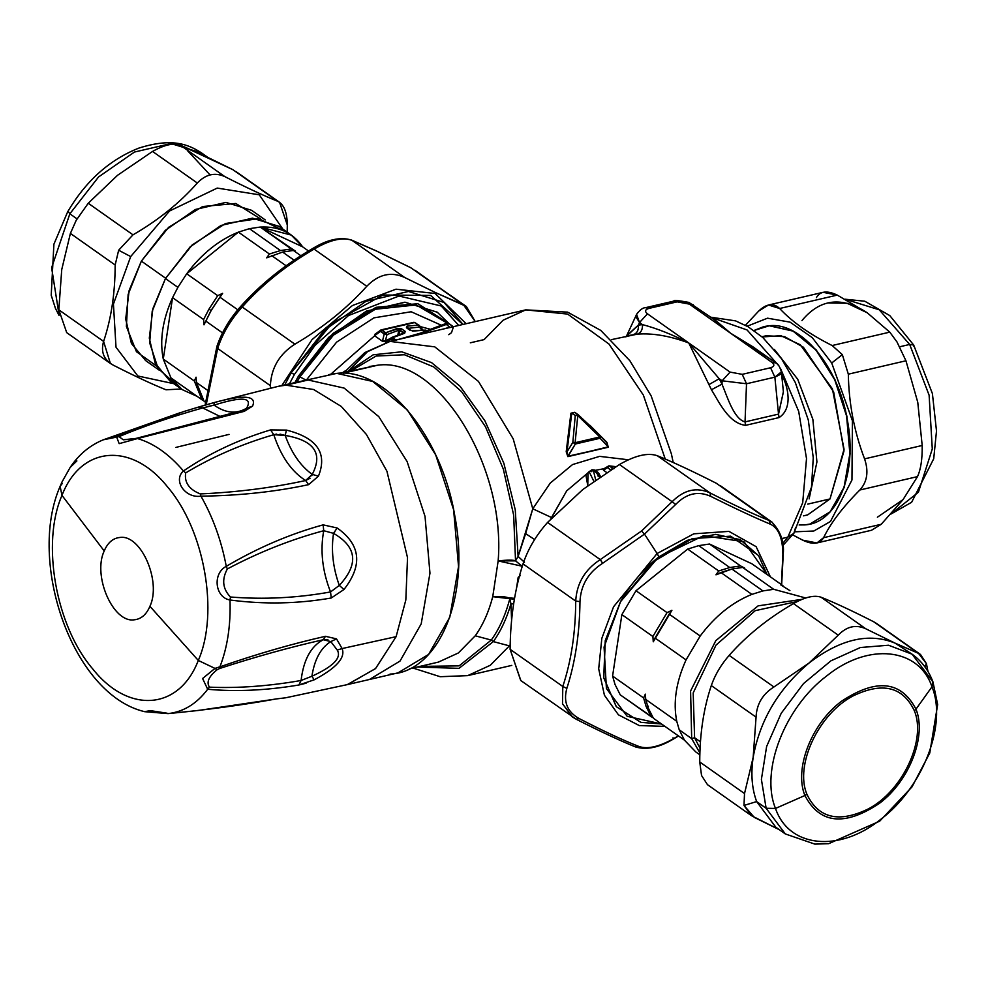 <?xml version="1.0" encoding="UTF-8"?>
<svg xmlns="http://www.w3.org/2000/svg" width="987" height="987" viewBox="0 0 987 987"><rect width="100%" height="100%" fill="white"/><g stroke="black" fill="none" stroke-linecap="round" stroke-linejoin="round"><path stroke-width="1.48" d="M806.885 794.227C794.621 765.172 818.494 714.082 852.768 696.082C882.279 681.696 902.809 686.57 914.332 710.689C926.596 739.744 902.723 790.834 868.461 808.846C838.938 823.22 818.408 818.346 806.885 794.227L804.898 795.51C793.955 768.861 811.437 723.73 841.368 701.362C876.234 678.155 901.106 680.759 915.973 709.159C926.929 735.808 909.434 780.951 879.503 803.319C844.638 826.514 819.765 823.911 804.898 795.51L806.885 794.227C818.408 818.346 838.938 823.22 868.461 808.846C902.723 790.834 926.596 739.744 914.332 710.689L915.973 709.159L914.332 710.689C902.809 686.57 882.279 681.696 852.768 696.082C818.494 714.082 794.621 765.172 806.885 794.227M804.898 795.51C793.955 768.861 811.437 723.73 841.368 701.362C876.234 678.155 901.106 680.759 915.973 709.159L931.987 686.792L915.973 709.159C926.929 735.808 909.434 780.951 879.503 803.319C844.638 826.514 819.765 823.911 804.898 795.51L775.498 808.439C788.773 847.66 839.16 852.928 880.601 819.444C922.783 787.922 947.421 724.335 931.987 686.792C918.712 647.571 868.326 642.303 826.884 675.787C784.714 707.309 760.076 770.896 775.498 808.439L804.898 795.51M775.498 808.439C788.773 847.66 839.16 852.928 880.601 819.444C922.783 787.922 947.421 724.335 931.987 686.792C918.712 647.571 868.326 642.303 826.884 675.787C784.714 707.309 760.076 770.896 775.498 808.439L766.134 808.279L761.396 779.385L766.628 746.468L781.211 713.28L803.492 683.609L830.931 660.821L860.393 647.521L888.522 645.227L912.111 654.208L888.522 645.227L860.393 647.521L830.931 660.821L803.492 683.609L781.211 713.28L766.628 746.468L761.396 779.385L766.134 808.279L775.498 808.439M775.881 827.279L756.647 801.58L766.134 808.279L756.647 801.58L775.831 827.242L785.319 833.941L766.134 808.279L785.319 833.941L814.83 844.107L828.611 843.7L879.688 821.172L912.013 786.886L929.766 753.019L937.65 704.57L932.949 681.918L931.987 686.792L932.949 681.918C928.582 670.272 921.636 661.031 912.111 654.208L895.012 643.105L865.772 628.768C855.84 624.265 846.661 626.4 838.234 635.172L808.945 663.104C840.258 639.107 868.942 632.445 895.012 643.105L918.527 653.382L895.012 643.105L902.673 647.546M912.111 654.208L932.949 681.918M753.167 757.374C759.793 720.374 778.385 688.951 808.945 663.104L773.919 686.977C762.581 694.145 756.622 704.2 756.067 717.142L753.167 757.374L744.519 793.56L753.167 757.374L756.067 717.142L711.306 685.57L756.067 717.142C756.622 704.2 762.581 694.145 773.919 686.977L729.159 655.393L773.919 686.977L808.945 663.104L838.234 635.172L793.462 603.588L838.234 635.172C846.661 626.4 855.84 624.265 865.772 628.768L895.012 643.105C868.942 632.445 840.258 639.107 808.945 663.104C778.385 688.951 759.793 720.374 753.167 757.374C750.712 773.919 751.884 788.65 756.647 801.58L743.988 805.441L756.647 801.58C751.884 788.65 750.712 773.919 753.167 757.374M743.988 805.441L751.292 815.583L779.36 829.734L754.204 817.335L743.988 805.441L744.519 793.56L699.746 761.976C699.783 733.822 703.645 708.345 711.306 685.57C715.02 674.849 720.979 664.794 729.159 655.393C746.777 635.443 768.219 618.17 793.462 603.588C805.059 597.049 814.238 594.914 821.011 597.197L865.772 628.768L821.011 597.197C834.78 602.699 852.361 610.904 873.754 621.798L918.527 653.382L926.423 663.622L924.881 666.817L926.423 663.622L927.965 671.481M926.423 663.622L920.476 654.455L873.754 621.798C852.361 610.904 834.78 602.699 821.011 597.197C814.238 594.914 805.059 597.049 793.462 603.588C768.219 618.17 746.777 635.443 729.159 655.393C720.979 664.794 715.02 674.849 711.306 685.57C703.645 708.345 699.783 733.822 699.746 761.976L701.547 775.511L707.482 784.677L701.547 775.511L699.746 761.976L744.519 793.56M873.754 621.798L876.838 623.661L873.754 621.798M694.589 737.721L691.677 738.609L699.919 753.019L691.677 738.609L690.592 691.023L715.785 640.662L758.078 605.87L802.061 599.319L758.078 605.87L715.785 640.662L690.592 691.023L691.677 738.609L694.589 737.721L700.474 741.866L694.589 737.721L693.182 692.948L716.007 645.103L755.24 610.657L797.348 601.478L755.24 610.657L716.007 645.103L693.182 692.948L694.589 737.721L700.091 748.417M691.677 738.609L679.241 729.825L676.761 721.324C672.986 702.448 676.083 681.968 686.051 659.896L700.19 636.01C714.995 616.196 732.231 602.317 751.884 594.371L762.926 590.917L773.685 589.301L805.725 597.986L773.685 589.301L762.926 590.917L751.884 594.371C732.231 602.317 714.995 616.196 700.19 636.01L686.051 659.896C676.083 681.968 672.986 702.448 676.761 721.324L679.241 729.825L684.435 740.139L679.241 729.825L691.677 738.609M695.749 751.897L684.435 740.139L653.419 718.265L648.212 707.95L645.732 699.438L676.761 721.324L645.732 699.438L648.212 707.95L653.419 718.265L684.435 740.139M646.078 706.433L648.459 706.161L646.078 706.433L651.272 716.747L653.036 717.685L620.255 694.86L651.272 716.747L646.078 706.433L643.598 697.932L645.35 694.145L645.732 699.438L645.35 694.145L643.598 697.932L646.078 706.433M751.884 594.371L720.855 572.485L731.898 569.03L762.926 590.917L731.898 569.03L742.668 567.414L773.685 589.301L742.668 567.414L731.898 569.03L715.97 574.804L718.721 570.967L715.97 574.804L720.855 572.485L751.884 594.371M686.051 659.896L655.023 638.009L669.161 614.124L700.19 636.01L669.161 614.124L653.271 641.797L671.913 610.299L669.161 614.124L671.913 610.299L667.027 612.619L671.913 610.299L653.271 641.797L652.888 636.504L653.271 641.797L655.023 638.009L686.051 659.896M667.027 612.619L652.888 636.504L621.872 614.617L652.888 636.504L667.027 612.619L635.998 590.732L667.027 612.619M789.921 590.621L780.865 584.983L789.921 590.621M740.521 565.909L744.729 568.117L740.521 565.909L729.763 567.525L718.721 570.967L687.692 549.08L718.721 570.967L729.763 567.525L698.734 545.638L709.505 544.022L740.521 565.909L729.763 567.525L698.734 545.638L687.692 549.08L698.734 545.638L709.505 544.022L751.909 563.799L782.925 585.686L751.909 563.799L709.505 544.022L740.521 565.909M612.582 676.046L643.598 697.932L612.582 676.046L621.872 614.617L635.998 590.732L687.692 549.08L635.998 590.732L621.872 614.617L612.582 676.046L615.049 684.546L612.582 676.046M620.255 694.86L615.049 684.546L620.255 694.86M620.663 601.527L657.91 557.766L703.669 535.633L744.112 541.814L767.022 574.459L758.522 555.533L730.651 536.163L692.356 538.569L652.592 562.195L620.663 601.527L605.302 640.649L603.785 677.822L616.344 706.704L640.859 722.336L661.537 723.989L627.177 716.303L606.425 688.519L604.069 647.077L620.601 601.49C630.779 583.798 643.561 568.919 658.946 556.853L657.095 553.522L693.799 533.819L728.937 531.376L756.116 546.65L770.403 576.852L756.116 546.65L728.937 531.376L693.799 533.819L657.095 553.522L644.486 534.115L657.095 553.522L613.556 606.783L601.848 638.293L598.69 668.828L604.426 695.243L618.454 714.835L639.329 725.581L664.917 726.383L639.329 725.581L618.454 714.835L604.426 695.243L598.69 668.828L601.848 638.293L613.556 606.783L657.095 553.522L658.946 556.853L687.285 540.358L715.476 534.374L740.188 539.63L758.756 555.878L740.497 539.778L715.735 534.374L687.421 540.308L658.946 556.853C643.561 568.919 630.779 583.798 620.601 601.49L620.663 601.527M845.156 299.221L864.785 301.22L889.805 315.593L913.678 345.031L909.681 344.451L879.257 309.807L845.23 299.258L879.257 309.807L909.681 344.451L913.678 345.031L913.789 346.252M890.977 514.03L918.403 492.229L932.283 448.974L929.112 395.195L909.681 344.451L929.112 395.195L932.283 448.974L918.403 492.229L890.977 514.03L911.643 502.26L933.714 458.745L936.503 430.961L932.407 393.591L913.678 345.031M640.736 722.299L616.258 706.643L603.711 677.761L605.253 640.588L620.601 601.49L605.253 640.588L603.711 677.761L616.258 706.643L640.736 722.299M909.681 344.451L899.712 346.77L909.681 344.451M877.394 517.213L903.056 499.595L917.491 476.622C920.809 469.393 922.389 459.004 922.191 445.482L917.762 402.277L905.955 360.786L896.986 341.946L889.78 332.138L867.228 312.768L847.191 303.268L827.612 302.96M801.962 320.578C820.037 298.765 841.788 296.162 867.228 312.768L889.78 332.138L832.152 345.536C809.747 334.322 792.24 321.984 779.656 308.499L837.284 295.101L779.656 308.499L768.491 305.008L823.096 292.325L837.284 295.101L867.228 312.768L837.284 295.101C827.106 290.289 820.148 291.116 816.397 297.605M881.231 524.282L903.056 499.595L881.231 524.282L823.602 537.668C830.77 522.925 842.861 507.034 859.85 490.008C867.252 481.829 868.831 471.453 864.563 458.869C854.248 431.775 848.832 403.547 848.327 374.172L842.343 354.641L848.327 374.172L905.955 360.786L848.327 374.172C848.832 403.547 854.248 431.775 864.563 458.869L922.191 445.482L864.563 458.869C868.831 471.453 867.252 481.829 859.85 490.008L917.491 476.622L859.85 490.008C842.861 507.034 830.77 522.925 823.602 537.668L881.231 524.282L871.509 530.266L816.903 542.949L823.602 537.668C819.852 544.145 812.881 544.984 802.715 540.16L816.903 542.949M576.137 719.165L579.159 718.573C603.193 730.985 623.167 740.299 639.07 746.517L635.085 746.678L639.07 746.517C647.743 749.441 659.402 746.727 674.047 738.387L672.961 737.869L674.047 738.387L678.34 735.846L674.047 738.387C659.402 746.727 647.743 749.441 639.07 746.517C623.167 740.299 603.193 730.985 579.159 718.573C567.254 711.886 563.145 701.831 566.846 688.383C575.236 662.425 579.603 633.506 579.974 601.601C580.775 585.217 588.338 572.448 602.65 563.281L644.486 534.115L675.676 504.456C686.471 493.401 698.13 490.687 710.665 496.325C734.883 508.404 754.858 517.719 770.576 524.27C778.632 528.23 782.728 538.297 782.876 554.46L781.408 584.612L782.876 554.46C782.728 538.297 778.632 528.23 770.576 524.27L768.972 520.408L771.735 521.938L768.972 520.408L770.576 524.27C754.858 517.719 734.883 508.404 710.665 496.325L710.011 492.908C733.822 504.999 753.476 514.165 768.972 520.408L716.266 483.235L768.972 520.408C753.476 514.165 733.822 504.999 710.011 492.908L710.665 496.325C698.13 490.687 686.471 493.401 675.676 504.456L672.135 501.704C683.991 489.762 696.612 486.825 710.011 492.908L657.317 455.723C672.937 462.052 692.59 471.218 716.266 483.235C692.59 471.218 672.937 462.052 657.317 455.723L710.011 492.908C696.612 486.825 683.991 489.762 672.135 501.704L675.676 504.456L644.486 534.115L641.525 531.018L644.486 534.115L602.65 563.281L600.269 559.604L641.525 531.018L672.135 501.704L619.441 464.532C635.27 455.402 647.904 452.465 657.317 455.723C647.904 452.465 635.27 455.402 619.441 464.532L672.135 501.704L641.525 531.018L600.269 559.604L602.65 563.281C588.338 572.448 580.775 585.217 579.974 601.601L575.717 601.083C576.692 583.44 584.872 569.61 600.269 559.604L547.563 522.431L582.836 489.503L619.441 464.532L582.836 489.503L547.563 522.431L600.269 559.604C584.872 569.61 576.692 583.44 575.717 601.083L579.974 601.601C579.603 633.506 575.236 662.425 566.846 688.383L562.8 686.483C571.263 660.957 575.569 632.494 575.717 601.083L523.024 563.91C527.983 549.068 536.163 535.238 547.563 522.431C536.163 535.238 527.983 549.068 523.024 563.91L575.717 601.083C575.569 632.494 571.263 660.957 562.8 686.483L566.846 688.383C563.145 701.831 567.254 711.886 579.159 718.573L576.137 719.165L572.201 716.821L562.504 703.768L562.8 686.483L510.106 649.31C510.39 617.998 514.696 589.535 523.024 563.91C514.696 589.535 510.39 617.998 510.106 649.31L562.8 686.483L562.504 703.768L572.805 717.241M768.491 305.008L758.769 310.991L745.444 325.266L758.769 310.991C766.591 303.564 773.549 302.738 779.656 308.499C792.24 321.984 809.747 334.322 832.152 345.536L889.78 332.138L896.986 341.946L905.955 360.786L917.762 402.277L922.191 445.482C922.389 459.004 920.809 469.393 917.491 476.622L903.056 499.595M792.721 534.892L802.715 540.16L792.721 534.892M635.085 746.678L635.665 746.974C620.021 740.682 600.256 731.453 576.371 719.326L520.704 680.487L510.106 649.31L520.865 680.598M678.525 735.969L673.985 738.695C659.575 747.455 646.793 750.219 635.665 746.974M831.708 362.994L812.301 337.665L790.081 322.144L767.528 318.184L747.171 326.216L767.528 318.184L790.081 322.144L812.301 337.665L831.708 362.994L842.343 354.641L831.708 362.994L852.423 420.758L851.966 479.99L830.474 521.481L813.806 531.018L794.93 531.808L813.806 531.018L830.474 521.481L851.966 479.99L852.423 420.758L831.708 362.994M832.152 345.536L842.343 354.641M772.155 522.234L771.735 521.938C780.618 531.364 784.455 542.023 783.246 553.929L781.655 584.785M809.92 524.06L830.203 511.932L844.267 487.319L850.103 453.773L846.871 416.119L835.014 379.785L816.261 350.003L793.301 331.064L769.453 325.71L764.148 326.524L769.453 325.71L763.901 326.586L753.957 330.509L769.453 325.71L793.289 331.064L816.224 349.966L834.977 379.711L846.846 416.02L850.115 453.65L844.317 487.208L830.277 511.846L809.92 524.06M804.491 524.911L809.796 524.097L830.042 511.908L844.07 487.257L849.869 453.712L846.599 416.07L834.743 379.773L815.99 350.027L793.042 331.114L769.206 325.759C801.345 321.799 838.851 367.213 847.451 420.487C857.703 473.624 837.112 523.69 804.491 524.911L799.137 524.961L804.491 524.911M803.541 515.856L807.662 514.893L830.005 498.953L807.711 504.123L830.005 498.953L844.045 449.27L832.411 388.853L800.309 344.808L780.89 335.691L762.161 336.937M830.005 498.953L844.008 450.886L833.657 391.938L803.369 347.214L784.579 336.641L766.048 335.777L761.927 336.74M809.13 498.891L816.928 461.916L812.856 419.302L797.718 379.255L774.425 349.497L797.718 379.255L812.856 419.302L816.928 461.916L809.13 498.891M119.772 537.483C140.87 533.868 161.72 581.466 149.925 606.314C146.384 614.58 141.19 619.071 134.355 619.787C113.246 623.402 92.396 575.803 104.203 550.956C107.731 542.69 112.925 538.199 119.772 537.483C112.925 538.199 107.731 542.69 104.203 550.956L61.984 495.388C81.033 445.643 131.653 441.584 167.568 486.936C204.506 529.785 219.237 612.964 198.301 660.451L149.925 606.314C161.72 581.466 140.87 533.868 119.772 537.483M715.933 320.713L730.627 333.236L689.333 304.107L693.232 304.699L673.998 301.072L677.156 301.849L648.804 308.438C645.004 309.634 644.56 311.423 647.472 313.829L639.527 322.527L642.463 324.6L638.33 325.118L626.671 335.703L636.566 314.421L639.527 322.527L647.472 313.829C644.56 311.423 645.004 309.634 648.804 308.438L677.156 301.849L689.333 304.107L771.92 362.365L775.819 362.969C777.867 363.549 779.73 366.51 781.408 371.84L774.869 377.17L770.576 367.756L774.869 377.17L778.533 414.108L745.037 421.893C733.946 419.006 727.505 397.305 721.99 384.14L719.19 378.724L688.766 342.958L647.472 313.829L688.766 342.958C672.295 334.531 656.861 328.412 642.463 324.6L639.527 322.527L638.33 325.118L639.527 322.527L636.22 317.209M771.92 362.365C774.832 364.771 774.388 366.572 770.576 367.756L742.224 374.344L746.517 383.758L722.126 380.797L721.99 384.14L722.126 380.797L719.19 378.724L722.126 380.797L730.059 372.099L742.224 374.344L770.576 367.756C774.388 366.572 774.832 364.771 771.92 362.365L730.627 333.236L716.118 320.849L688.901 302.404C678.118 300.43 673.146 299.986 673.998 301.072L645.572 307.673L648.804 308.438M783.382 391.74L778.533 414.108L774.869 377.17L746.517 383.758L745.037 421.893L746.517 383.758L722.126 380.797L730.059 372.099L742.224 374.344L746.517 383.758L774.869 377.17L780.298 374.443M730.059 372.099L688.766 342.958L730.059 372.099M310.14 478.239L305.625 480.533C291.56 471.589 280.95 456.315 273.781 434.699L285.169 435.415C291.609 453.132 300.64 466.123 312.237 474.389C300.64 466.123 291.609 453.132 285.169 435.415C314.187 440.424 323.218 453.415 312.237 474.389L311.781 475.746M276.681 434.083L273.781 434.699C241.84 444.027 212.464 456.759 185.679 472.909C212.464 456.759 241.84 444.027 273.781 434.699C280.95 456.315 291.56 471.589 305.625 480.533C272.264 487.788 237.151 492.242 200.275 493.919C189.072 489.404 184.211 482.396 185.679 472.909C184.211 482.396 189.072 489.404 200.275 493.919L200.941 496.165C185.235 498.534 172.725 480.533 183.434 470.959L185.679 472.909L183.434 470.959C172.725 480.533 185.235 498.534 200.941 496.165C239.039 495.696 274.929 491.859 308.623 484.654L318.443 476.141C327.672 453.156 317.012 437.809 286.452 430.098L270.586 429.9C238.558 439.536 209.503 453.218 183.434 470.959C169.048 454.094 153.738 443.286 137.514 438.561L119.156 443.644L116.491 436.587L119.045 436.624C143.608 426.273 171.491 416.711 202.717 407.939L214.068 405.139C242.197 396.256 253.03 397.28 246.577 408.199C236.535 414.269 225.69 413.257 214.068 405.139C225.69 413.257 236.535 414.269 246.577 408.199L245.023 409.938M220.36 416.588L202.717 407.939L220.36 416.588M135.935 438.425L123.252 439.795L119.045 436.624L123.252 439.795L137.514 438.561L244.27 411.345L252.536 406.163C257.163 395.59 244.357 394.381 214.13 402.56L198.806 406.989M215.043 668.372L202.594 678.501L207.677 689.259L209.466 687.162C238.212 688.371 268.748 686.15 301.084 680.487L311.904 676.243C333.384 666.447 341.835 657.724 337.246 650.075L342.094 648.558L337.246 650.075L330.805 641.587L337.246 650.075C341.835 657.724 333.384 666.447 311.904 676.243C314.52 659.378 320.812 647.817 330.805 641.587C320.812 647.817 314.52 659.378 311.904 676.243L301.084 680.487C303.54 659.772 310.942 646.189 323.304 639.724C310.942 646.189 303.54 659.772 301.084 680.487C268.748 686.15 238.212 688.371 209.466 687.162C206.221 682.313 208.738 676.527 217.029 669.803C208.738 676.514 206.221 682.313 209.466 687.162L207.677 689.259L202.594 678.501L214.981 668.396L217.029 669.803L219.657 668.483C255.374 656.824 289.919 647.238 323.304 639.724L325.463 636.307C291.77 643.906 256.583 654.097 219.891 666.854L219.657 668.483L217.029 669.803L214.981 668.396L219.065 667.076M76.875 460.941L70.163 467.443L62.119 481.767L70.163 467.431C78.837 454.501 89.891 445.285 103.339 439.795L116.491 436.587L119.156 443.644L137.514 438.561C153.738 443.286 169.048 454.094 183.434 470.959C209.503 453.218 238.558 439.536 270.586 429.9L273.781 434.699L270.586 429.9L286.452 430.098L285.169 435.415L286.452 430.098C317.012 437.809 327.672 453.156 318.443 476.141L312.237 474.389L318.443 476.141L308.623 484.654L305.625 480.533L308.623 484.654C274.929 491.859 239.039 495.696 200.941 496.165L200.275 493.919C237.151 492.242 272.264 487.788 305.625 480.533L312.237 474.389C323.218 453.415 314.187 440.424 285.169 435.415L280.012 434.144M245.331 409.728L136.588 438.265L244.27 411.345L252.536 406.163L246.577 408.199L252.536 406.163M337.147 527.983L323.131 524.862L323.736 530.71L333.52 533.35L337.147 527.983C360.674 544.614 362.957 565.119 343.982 589.498L339.294 585.414C332.94 567.648 331.015 550.29 333.52 533.35C356.949 546.884 358.873 564.243 339.294 585.414L330.534 591.941C322.33 570.967 320.059 550.561 323.736 530.71L333.52 533.35C331.015 550.29 332.94 567.648 339.294 585.427L343.982 589.498L331.25 597.999L330.534 591.941C297.42 597.962 264.072 599.664 230.464 597.012L230.008 599.997C214.956 597.554 212.291 573.496 226.27 566.341L227.343 568.944C221.606 579.529 222.643 588.881 230.464 597.012C222.643 588.881 221.606 579.529 227.343 568.944C258.779 552.264 290.906 539.507 323.736 530.71C320.059 550.561 322.33 570.967 330.534 591.941L331.25 597.999L343.982 589.498C362.957 565.119 360.674 544.614 337.147 527.983L323.131 524.862C290.079 533.93 257.792 547.748 226.27 566.341C212.291 573.496 214.956 597.554 230.008 599.997C230.81 625.227 227.442 647.509 219.891 666.854C227.442 647.509 230.81 625.227 230.008 599.997C264.121 604.5 297.877 603.834 331.25 597.999C297.877 603.834 264.121 604.5 230.008 599.997L230.464 597.012C264.06 599.664 297.42 597.962 330.534 591.941L339.294 585.427C358.873 564.243 356.949 546.884 333.52 533.35L334.914 531.672M149.58 711.565L148.79 711.75M245.418 409.667L246.577 408.199C253.03 397.28 242.197 396.256 214.068 405.139L214.13 402.56L278.408 386.299L285.946 385.164L313.656 389.52L341.268 406.447L366.411 434.477L386.929 471.218L407.52 557.68L405.83 599.948L396.12 636.664L375.64 668.47L347.695 684.534L285.786 697.772L276.212 698.944C242.666 705.039 206.616 709.924 168.061 713.613L150.283 710.615L144.645 711.676L150.295 710.615L167.111 713.206M104.203 550.956C92.396 575.803 113.246 623.402 134.355 619.787C141.19 619.071 146.384 614.58 149.925 606.314L198.301 660.451C179.252 710.196 128.631 714.255 92.716 668.902C55.778 626.054 41.047 542.875 61.984 495.388L104.203 550.956M330.805 641.587L336.518 638.873L330.805 641.587L323.304 639.724L327.918 639.638M637.368 313.212L636.566 314.421C639.823 309.893 642.845 307.636 645.646 307.66M753.192 347.005L730.627 333.236L771.378 359.823L730.627 333.236L712.515 318.307L730.627 333.236L752.921 346.807L775.819 362.969M240.951 411.53L244.27 411.345M214.068 405.139L208.232 406.422M183.779 411.542L116.491 436.587L183.767 411.542L198.708 407.014L183.779 411.542L198.609 407.051L202.717 407.939C171.491 416.711 143.608 426.273 119.045 436.624L103.339 439.795L181.102 412.381M342.094 648.558L336.518 638.873L325.463 636.307L323.304 639.724C289.931 647.238 255.374 656.824 219.657 668.483L219.891 666.854C256.583 654.097 291.77 643.919 325.463 636.307L336.518 638.873L342.094 648.558L396.12 636.664L342.094 648.558C345.721 657.613 336.419 668.026 314.187 679.821L311.904 676.243L314.187 679.821C336.419 668.026 345.721 657.613 342.094 648.558M200.941 496.165C212.982 517.348 221.421 540.74 226.27 566.341C221.421 540.74 212.982 517.348 200.941 496.165M62.058 481.903L60.121 486.332L61.984 495.388L60.121 486.332L62.267 483.494M198.301 660.451C219.237 612.964 204.506 529.785 167.568 486.936C131.653 441.584 81.033 445.643 61.984 495.388C41.047 542.875 55.778 626.054 92.716 668.902C128.631 714.255 179.252 710.196 198.301 660.451L214.981 668.396L198.301 660.451M323.736 530.71C290.906 539.507 258.779 552.264 227.343 568.944L226.27 566.341C257.792 547.748 290.079 533.93 323.131 524.862M276.212 698.944C242.666 705.039 206.616 709.924 168.061 713.613C183.557 711.861 196.771 703.743 207.677 689.259C196.771 703.743 183.557 711.861 168.061 713.613L198.165 710.492L275.422 699.08M168.024 713.613L144.731 711.689M301.084 680.487L298.913 684.99L314.187 679.821M298.913 684.99C266.441 690.431 236.029 691.862 207.677 689.259C236.029 691.862 266.441 690.431 298.913 684.99L306.093 683.201M609.547 466.111L607.437 467.616L609.547 466.111L612.68 468.319L610.583 469.824L612.68 468.319L613.951 468.739L609.547 466.111L615.691 466.789L608.177 466.197L607.437 467.616L608.177 466.197M597.962 475.87L598.171 472.711L598.751 473.316L596.382 472.107L598.171 472.711L598.344 474.574L593.249 469.898L595.025 470.491L593.249 469.898L595.679 479.916L593.249 469.898L596.382 472.107L599.479 477.264L596.456 472.798L598.344 474.574L598.381 476.548M781.408 371.84L783.394 391.925L778.533 414.108L745.037 421.893C733.946 419.006 727.505 397.305 721.99 384.14L719.19 378.724L708.839 384.671L719.19 378.724L688.766 342.958C672.295 334.531 656.861 328.412 642.463 324.6L638.33 325.118C638.725 330.151 637.071 333.335 633.358 334.642C637.071 333.335 638.725 330.151 638.33 325.118L625.844 336.925M611.372 339.651L637.232 334.161C652.506 332.952 669.679 335.888 688.766 342.958L711.442 389.742C719.387 402.684 728.961 423.398 745.58 425.348L779.076 417.575C793.017 408.519 788.403 386.645 781.198 373.53C788.403 386.645 793.017 408.519 779.076 417.575L778.533 414.108L779.076 417.575L745.58 425.348L745.037 421.893L745.58 425.348C728.961 423.398 719.387 402.684 711.442 389.742L721.99 384.14L711.442 389.742L688.766 342.958C669.679 335.888 652.506 332.952 637.232 334.161C640.97 332.829 642.71 329.646 642.463 324.6C642.71 329.646 640.97 332.829 637.232 334.161L630.385 335.235M711.269 317.432L747.085 329.966L779.187 366.202L747.085 329.966L711.269 317.432M711.01 317.246L735.512 320.849L748.146 326.783L762.828 337.529L781.457 358.626L795.312 382.537L808.304 420.006L813.263 457.795L811.487 487.208L793.881 533.313L787.836 537.162L781.655 538.594L787.836 537.162L782.605 543.578L787.836 537.162L802.702 502.765L806.515 458.597L798.693 411.394L780.433 368.311L798.693 411.394L806.515 458.597L802.702 502.765L787.836 537.162L793.881 533.313L795.633 527.342M229.046 434.391L175.945 447.395M578.246 414.774L600.38 435.995L600.071 438.265L599.825 436.97L575.113 442.719L572.842 442.398L575.273 415.416L571.744 413.245L575.273 415.416L572.842 442.398L575.113 442.719L575.359 444.002L575.113 442.719L599.825 436.97L577.777 415.589L575.273 415.416L577.777 415.589L575.113 442.719L577.777 415.589L599.825 436.97L600.071 438.265L575.359 444.002L572.842 442.398L566.97 451.923L571.744 413.245L574.779 412.307L578.197 414.737L575.273 415.416L578.197 414.737L577.777 415.589L578.197 414.737M603.476 470.231L606.647 472.477L603.476 470.231L607.437 467.616L610.682 469.898L607.437 467.616L603.476 470.231L603.662 468.998M593.249 469.898L591.657 470.046L591.83 471.737L591.657 470.046L593.249 469.898L589.128 471.675L593.816 481.237L589.128 471.675L592.027 469.763L594.63 470.009L597.764 472.23M285.946 385.164L308.154 380.007L344.155 388.101L378.798 416.65L407.113 461.571L425.027 516.374L429.962 573.2L421.202 623.87L400.019 661.08L369.446 679.488L400.019 661.08L421.202 623.87L429.962 573.2L425.027 516.374L407.113 461.571L378.798 416.65L344.155 388.101L308.154 380.007L277.939 386.41L336.74 373.37L372.728 381.451L407.372 410.012L435.699 454.921L453.613 509.736L458.536 566.563L449.788 617.22L428.592 654.443L398.032 672.85L347.227 684.645L375.455 668.655L396.12 636.664L405.83 599.948L407.52 557.68L386.929 471.218L366.411 434.477L341.268 406.447L313.656 389.52L285.946 385.164M574.656 412.578L570.905 413.208L571.744 413.245L566.97 451.923L566.205 451.787L566.97 451.923L567.796 456.253L608.3 447.234L567.858 456.636L608.3 447.234L606.894 442.324L589.831 425.224L606.894 442.324L608.3 447.234L606.721 442.682L600.38 435.995L606.721 442.682L608.226 446.864L600.071 438.265L608.226 446.864L567.858 456.636L575.359 444.002L567.796 456.253L566.97 451.923L572.842 442.398L575.359 444.002L600.071 438.265L600.38 435.995L599.825 436.97M448.912 323.514L417.859 303.725L376.084 307.302L333.063 333.409L298.543 376.146L295.15 382.413L298.543 376.146L306.328 380.254L299.9 376.874L297.112 381.957L299.9 376.874L333.446 335.136L375.282 309.264L416.193 304.934L447.197 323.107L416.193 304.934L375.282 309.264L333.446 335.136L299.9 376.874L298.456 376.084L328.745 337.394L366.51 311.176L405.003 302.256L437.278 312.225L404.966 302.195L366.448 311.102L328.671 337.32L298.456 376.084L328.659 337.332L366.424 311.115L404.917 302.195L437.192 312.163M419.463 334.013L419.993 333.285L419.45 334.013M447.518 323.563L446.334 324.439L449.245 323.761L446.803 323.193L446.334 324.439L419.463 334.186L419.993 333.285L446.753 323.193L448.283 323.378M449.122 323.65L453.341 326.746M615.888 466.666L608.856 465.839L603.131 469.195M598.344 474.574L599.121 476.709L598.344 474.574M600.577 476.635L598.739 473.279M589.165 471.638L585.859 474.821L587.783 485.678L587.968 473.254M409.358 668.853L438.364 662.117L458.375 652.962L475.24 635.801C482.89 625.067 488.725 612.026 492.747 596.679L514.572 598.307L492.747 596.679L509.823 598.677C505.566 614.913 499.385 628.719 491.292 640.069L493.327 641.599L509.378 645.868L510.193 644.721L509.378 645.868L493.327 641.599C500.804 631.112 506.676 618.528 510.945 603.847C506.676 618.528 500.804 631.112 493.327 641.599L491.292 640.069C499.385 628.719 505.566 614.913 509.823 598.677L514.412 599.257L509.823 598.677L510.945 603.847L511.599 620.539L510.945 603.847L513.659 603.896L510.945 603.847L509.823 598.677C507.91 596.901 502.21 596.234 492.747 596.679L498.151 560.924L515.535 560.863L518.113 556.446L524.455 562.319L518.113 556.446L532.77 508.786L551.523 517.521L566.686 490.872L587.438 473.291L566.686 490.872L550.993 518.73L551.523 517.521L532.77 508.786L550.265 483.062L572.559 464.556L599.627 456.364L628.448 459.794L599.627 456.364L572.559 464.556L550.265 483.062L532.77 508.786L525.627 533.634L534.621 539.544L525.627 533.634L518.113 556.446L515.535 560.863L513.659 515.152L503.333 469.121L485.481 426.754L461.62 391.703L433.811 366.991L404.46 354.752L376.109 356.048L351.187 370.742L376.109 356.048L404.46 354.752L433.811 366.991L461.62 391.703L485.481 426.754L503.333 469.121L513.659 515.152L515.535 560.863L522.123 566.205L522.53 565.477L522.123 566.205L498.151 560.924C507.713 559.876 513.499 559.851 515.535 560.863L522.123 566.205L521.827 567.772L522.123 566.205L498.151 560.924C506.01 466.543 438.08 356.282 377.602 365.227L340.663 373.197M519.199 577.099L518.175 577.333L520.42 575.483L518.175 577.333L516.485 588.511L518.175 577.333L519.199 577.099M578 414.565L596.469 431.85M600.38 435.995L602.86 438.561M419.463 334.186L446.334 324.439L449.776 327.203L443.385 329.004L449.776 327.203L446.334 324.439M449.628 327.647L453.502 326.746L451.478 332.681L448.777 334.704M595.124 470.367L603.76 468.751L595.124 470.367M600.528 476.548L599.565 475.561M348.473 371.383L373.197 354.802L401.709 351.791L431.541 362.611L460.102 386.312L484.925 420.857L503.851 463.224L515.251 509.773L518.113 556.446L515.251 509.773L503.851 463.224L484.925 420.857L460.102 386.312L431.541 362.611L401.709 351.791L373.197 354.802L348.473 371.383M498.164 560.924C506.01 466.543 438.092 356.282 377.602 365.227L343.18 373.222L377.602 365.227L369.656 366.461M475.24 635.801L491.292 640.069L459.128 665.867L419.882 666.41L459.128 665.867L491.292 640.069L475.24 635.801C482.89 625.067 488.725 612.026 492.76 596.666M390.025 674.084C439.277 672.246 470.38 596.641 454.884 516.398C441.905 435.958 385.263 367.386 336.74 373.37L328.659 374.628M380.686 330.139L380.538 331.398L380.686 330.139L380.538 331.398L380.686 330.139L381.957 330.151L380.538 331.398L381.957 330.151L380.686 330.139L414.762 322.527L381.957 330.151L387.003 334.593L385.658 332.767L397.625 328.313L398.834 330.213L387.003 334.593L384.239 334.013L387.003 334.593L398.834 330.213L397.65 335.839L398.834 330.213L403.473 332.792L404.67 331.657M403.769 332.397L399.846 330.238L398.933 334.568L399.846 330.238L401.635 328.856L405.25 331.41L401.635 328.856L397.625 328.313L401.635 328.856L398.834 330.213M403.227 333.31L392.653 337.702L404.645 333.261L405.25 331.41L404.645 333.261L403.227 333.31L404.645 333.261M423.842 330.151L412.517 331.151L425.459 330.077L426.594 330.731M410.049 330.3L406.434 327.746L410.049 330.3L414.034 331.077L410.049 330.3M413.146 322.601L414.762 322.527L418.476 325.142L407.014 326.129L408.124 328.054L407.014 326.129L418.476 325.142L419.45 327.055L407.915 328.363L406.434 327.746L407.014 326.129L406.434 327.746M398.23 339.491L419.709 333.359L398.23 339.491M574.779 412.307L570.905 413.208L566.205 451.787L567.858 456.636L566.205 451.787L570.905 413.208L574.779 412.307L576.137 413.38M452.688 326.524L453.502 326.746M344.229 372.358L364.845 352.556L390.025 341.403L434.761 346.856L478.436 381.401L513.191 438.82L532.77 508.786L513.191 438.82L478.436 381.401L434.761 346.856L390.025 341.403L367.398 351.754L348.325 371.161L346.018 371.951M470.33 342.81L484.074 339.614L503.148 320.207L525.775 309.869L567.624 314.076L609.004 344.056L643.351 395.071L665.238 459.041L643.351 395.071L608.991 344.056L567.624 314.076L525.763 309.869L567.611 312.139L600.812 330.435L629.879 360.748L651.161 395.91L671.394 453.884L673.208 462.521M493.327 641.599L459.004 668.347L417.168 667.039L459.004 668.347L493.327 641.599M509.378 645.868L490.317 665.275L467.69 675.626L490.305 665.275L509.378 645.868M498.151 560.924L492.747 596.679M392.653 337.702L396.367 340.318L391.383 337.69L391.234 338.948L391.383 337.69L391.234 338.948L391.383 337.69L392.653 337.702L391.234 338.948L393.554 340.577L391.234 338.948L386.583 342.292L392.653 337.702M398.069 328.72L385.658 332.767L384.239 334.013L382.425 341.28L384.239 334.013L380.538 331.398L374.554 335.716L375.085 334.112M374.554 335.716L382.425 341.28L384.659 341.391L389.692 338.812L385.423 340.737L387.003 334.593L385.423 340.737L382.425 341.28L374.554 335.716L380.538 331.398L384.239 334.013L385.658 332.767L381.957 330.151M403.473 332.792L402.634 333.335L403.473 332.792M407.915 328.363L419.45 327.055L421.671 329.892L419.45 327.055L419.611 325.796L419.45 327.055M418.476 325.142L415.897 323.181M385.399 341.921L386.287 341.354L385.251 343.266M342.378 372.79L345.586 370.631L342.378 372.79M422.831 329.855L419.241 325.377L413.997 322.28L380.945 329.929L375.418 333.927M374.641 335.777L330.842 374.159L374.641 335.777M429.666 329.09L420.339 326.623L429.666 329.09M440.868 325.031L411.16 311.756L373.925 317.863L336.579 342.156L306.612 379.748L336.579 342.156L373.925 317.863L411.16 311.756L440.868 325.031M295.014 382.45L298.456 376.084L295.014 382.45M448.937 323.526L437.278 312.225M441.029 305.723L458.708 325.451L441.51 306.056L399.007 296.026L348.485 315.544L314.927 345.487L294.348 374.604L289.487 383.733M284.848 384.807L291.066 372.938L293.805 374.098L291.066 372.938L324.365 330.213L366.004 301.306L408.458 291.461L444.039 302.454L463.026 324.439M435.082 293.472L466.185 323.711L435.082 293.472L395.984 289.191L352.408 305.538L312.015 339.639L281.875 385.498L312.015 339.639L352.408 305.538L395.984 289.191L435.082 293.472L435.218 292.46L463.606 304.983L475.265 321.602L466.333 306.488L435.218 292.46L435.082 293.472M462.891 324.476L430.653 295.446L382.968 295.002L332.088 323.255L291.066 372.938M404.658 277.483L435.218 292.46L404.658 277.483C391.136 271.326 378.502 274.25 366.782 286.279C378.502 274.25 391.136 271.326 404.658 277.483L351.952 240.31L404.658 277.483M294.903 344.179C322.897 327.721 346.856 308.425 366.782 286.279C346.856 308.425 322.897 327.721 294.903 344.179C279.395 354.099 271.215 367.929 270.364 385.67C271.215 367.929 279.395 354.099 294.903 344.179L242.21 307.006L294.903 344.179M270.327 388.138L270.364 385.67L270.327 388.138M217.288 345.746C221.952 332.076 229.515 319.307 239.964 307.426L240.162 307.031C260.297 284.441 284.601 264.849 313.064 248.292C327.462 239.533 340.231 236.769 351.384 240.001L351.952 240.31C342.415 236.954 329.794 239.89 314.088 249.106L312.99 248.588L314.088 249.106C285.971 265.466 262.011 284.774 242.21 307.006L239.964 307.426L242.21 307.006C230.674 319.726 222.494 333.557 217.671 348.485L217.288 345.746L217.671 348.485L206.184 404.818L217.671 348.485L270.364 385.67L217.671 348.485C222.494 333.557 230.674 319.726 242.21 307.006C262.011 284.774 285.971 265.466 314.088 249.106L366.782 286.279L314.088 249.106C329.794 239.89 342.415 236.954 351.952 240.31L376.516 251.031L410.913 267.81L463.606 304.983L415.071 270.315M375.714 250.661L351.952 240.31M410.407 267.551L376.244 250.858M418.229 272.967L410.678 267.662L376.133 250.809L351.384 240.001M282.603 252.067L294.138 260.21L282.603 252.067L293.373 250.451L300.899 255.769L293.373 250.451L295.434 251.154L293.373 250.451L282.603 252.067L266.675 257.841L269.414 254.004L280.468 250.562L291.227 248.946L260.21 227.059L302.614 246.836L308.524 251.006L302.614 246.836L260.21 227.059C278.79 226.122 292.929 232.71 302.614 246.836L291.301 235.079L260.21 227.059L295.434 251.154L291.227 248.946L280.468 250.562L249.44 228.676L260.21 227.059L249.44 228.676L280.468 250.562L269.414 254.004L266.675 257.841L282.603 252.067M286.131 265.799L271.561 255.522L286.131 265.799M222.618 293.324L211.082 310.449L203.976 324.834L203.593 319.541L208.911 309.227L211.082 310.449L203.976 324.834L211.082 310.449L219.867 297.161L237.756 309.782L219.867 297.161L211.058 310.732L203.976 324.834L203.593 319.541L172.565 297.655L203.593 319.541L208.911 309.227L211.082 310.449L222.618 293.324L219.867 297.161L222.618 293.324L217.72 295.656L186.703 273.769L238.398 232.118L269.414 254.004L238.398 232.118L249.44 228.676L238.398 232.118L186.703 273.769C201.521 253.955 218.744 240.075 238.398 232.118C218.744 240.075 201.521 253.955 186.703 273.769L217.72 295.656L222.618 293.324M222.519 332.89L205.728 321.046L222.519 332.89M204.112 401.29L196.438 382.475L206.875 389.828L196.438 382.475L196.055 377.182L196.438 382.475L204.112 401.29L205.382 402.19L204.112 401.29M194.303 380.97L196.055 377.182L194.303 380.97L163.274 359.083L172.565 297.655L163.274 359.083C159.499 340.207 162.596 319.726 172.565 297.655L177.894 287.34L186.703 273.769L177.894 287.34L172.565 297.655C162.596 319.726 159.499 340.207 163.274 359.083L194.303 380.97L201.977 399.784L194.303 380.97M203.741 400.722L201.977 399.784L203.741 400.722M170.948 377.898L201.977 399.784L170.948 377.898L163.274 359.083L170.948 377.898L182.262 389.655L197.129 396.367L170.948 377.898M217.72 295.656L208.911 309.227L217.72 295.656M182.262 389.655L169.813 380.871L155.206 363.278L149.308 338.159L152.874 308.672L165.446 278.556L177.894 287.34L165.446 278.556L190.133 246.873L221.002 225.455L252.475 218.152L278.865 226.307L291.301 235.079M176.439 384.696L158.142 368.558L149.654 342.81L152.208 311.25L165.446 278.556L192.169 244.973L225.529 223.506L258.656 218.596L284.688 231.254M159.228 370.174L145.62 360.576L131.419 343.464L125.694 319.048L129.161 290.4L141.375 261.111L166.161 278.605L141.375 261.111L165.372 230.316L195.377 209.491L225.974 202.397L251.623 210.317L265.219 219.916M173.786 383.684L137.822 375.985L116.01 347.214L113.431 304.058L130.691 256.571L169.53 210.996L217.226 188.085L259.26 194.797L282.837 229.107L259.26 194.797L217.226 188.085L169.53 210.996L130.691 256.571L113.431 304.058L116.01 347.214L137.822 375.985L173.786 383.684M260.568 218.88L235.807 203.482L202.693 206.505L168.666 227.281L141.375 261.111L128.125 294.545L126.385 326.487L136.453 351.717L156.686 366.128M66.721 332.631L58.825 309.832L103.598 341.416L110.371 363.438L113.295 365.178C134.688 376.072 152.269 384.276 166.038 389.791L181.324 388.989L166.038 389.791C152.269 384.276 134.688 376.072 113.295 365.178C103.82 359.885 100.6 351.964 103.598 341.416C111.26 318.628 115.109 293.164 115.158 264.997L118.65 250.242L130.691 256.571L118.65 250.242L132.998 234.832C158.253 220.249 179.683 202.977 197.314 183.027C205.74 174.255 214.932 172.12 224.851 176.624C246.244 187.518 263.837 195.722 277.606 201.237C283.898 204.297 287.131 212.217 287.303 224.999L287.18 232.179L287.303 224.999L279.555 202.298L277.606 201.237C263.837 195.722 246.244 187.518 224.851 176.624C214.932 172.12 205.74 174.255 197.314 183.027C179.683 202.977 158.253 220.249 132.998 234.832L88.238 203.248L117.515 175.316L152.541 151.443L197.314 183.027L152.541 151.443C164.138 144.904 173.317 142.77 180.09 145.04L224.851 176.624L180.09 145.04L232.833 169.653L277.606 201.237L235.992 171.565M115.158 264.997C115.109 293.164 111.26 318.628 103.598 341.416L58.825 309.832L61.737 269.599L70.385 233.413L115.158 264.997L70.385 233.413L76.209 220.298L88.238 203.248L132.998 234.832L118.65 250.242M238.262 173.478L232.833 169.653L203.593 155.329L180.09 145.04C173.317 142.77 164.138 144.904 152.541 151.443L117.515 175.316L88.238 203.248L76.209 220.298L70.385 233.413L61.737 269.599L58.825 309.832M69.843 213.809L98.552 176.969L134.442 152.047L171.047 143.571L201.718 153.047L171.047 143.571L134.442 152.047L98.552 176.969L69.843 213.809L77.023 218.867L69.843 213.809L51.62 267.748L58.986 314.372L51.62 267.748L69.843 213.809L68.424 211.786L69.843 213.809M187.604 150.752L210.058 174.921L187.604 150.752M59.072 315.482L55.445 308.388L51.213 295.261L53.903 244.196L67.684 211.773L68.424 211.786M751.292 815.583L707.482 784.677M920.476 654.455L876.666 623.55M699.857 754.808L695.736 751.897M720.239 485.604L771.735 521.938M135.848 438.438L136.588 438.265M70.163 467.443L62.119 481.767M198.708 407.014L209.96 403.72M144.645 711.676C72.495 694.663 27.019 561.8 60.121 486.332M599.96 476.943L598.06 476.116M793.881 533.313L782.851 545.54M417.809 334.951L419.796 333.322L446.753 323.193M449.097 323.625L452.725 326.549M403.732 333.026L391.642 337.48L386.213 341.416M426.224 330.3L411.16 330.485M411.16 330.497L407.631 328.042M511.784 665.386L467.69 675.626L440.177 676.712L412.911 668.026M390.025 341.403L525.763 309.869M466.333 306.488L410.666 267.662M240.162 307.031C229.465 319.134 221.717 332.237 216.93 346.338L205.111 405.126M235.745 171.405L279.555 202.31M66.561 332.533L110.371 363.438M67.684 211.773C85.906 180.843 109.656 159.61 138.945 148.075C171.652 137.724 188.159 144.102 201.718 153.047L207.689 157.254"/></g></svg>
